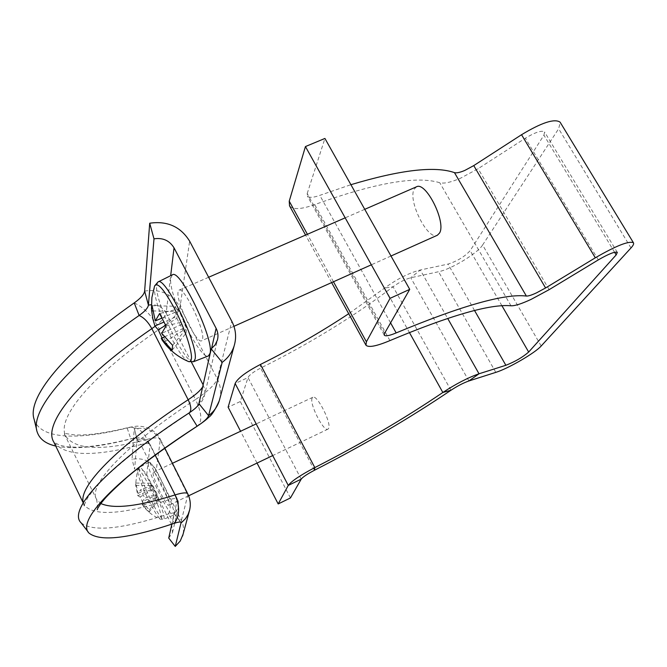 <?xml version="1.0" encoding="UTF-8"?>
<svg xmlns="http://www.w3.org/2000/svg" width="667" height="667" viewBox="0 0 667 667"><rect width="100%" height="100%" fill="white"/><g stroke="black" fill="none" stroke-linecap="round" stroke-linejoin="round"><path stroke-width="0.5" stroke-dasharray="3.33 2.5" d="M289.528 205.811C292.871 209.847 301.259 209.438 314.707 204.602C374.937 182.875 416.617 175.588 439.761 182.733C444.014 183.834 450.967 182.308 460.614 178.164L478.106 168.701L525.371 138.219C535.401 132.174 541.804 130.098 544.589 131.983L543.922 135.184L470.152 250.667C464.741 256.612 457.362 261.089 448.016 264.099L420.285 269.993C408.938 272.97 397.057 278.998 384.626 288.061L348.699 313.715M541.187 345.998L482.608 245.006L558.646 128.756L560.23 122.378M482.608 245.006C477.622 253.302 451.175 269.293 438.536 271.727L410.772 277.764C405.127 279.265 399.233 282.258 393.08 286.735C354.002 316.441 309.847 343.572 260.605 368.117C253.518 371.802 249.316 374.962 247.999 377.58L240.295 401.542L228.114 407.195M290.453 497.949L240.295 401.542M257.037 463.081L240.57 431.257M384.551 333.383L307.212 193.505L307.32 195.94C308.954 197.949 313.123 197.757 319.81 195.364L350.909 184.692M307.212 193.505L324.921 138.444M34.15 419.418C40.27 439.453 78.181 440.353 127.164 427.989C131.399 426.972 133.775 427.088 134.284 428.339L132.058 459.28C142.788 457.412 150.85 461.047 156.261 470.193L181.374 520.518C183.517 524.921 184.075 529.515 183.041 534.317M55.745 446.056C73.662 449.7 98.683 447.307 130.799 438.886C134.542 437.952 136.635 438.019 137.077 439.086L134.617 469.201L132.058 459.28M81.107 522.828C92.955 532.141 121.978 529.214 168.184 514.057C171.502 512.998 173.462 512.748 174.062 513.315L171.869 524.104M168.734 538.077L172.52 532.524L171.702 524.879M171.394 524.262L146.74 474.662C144.039 470.077 139.995 468.251 134.617 469.201M154.652 285.868L154.252 287.902C154.727 299.325 160.363 315.9 171.144 337.619C178.131 350.892 183.784 358.813 188.094 361.372L188.486 361.539M172.303 274.871L170.727 278.322C168.159 294.872 200.192 360.914 208.454 355.911M416.425 186.827L414.049 189.403C407.754 201.017 427.922 240.754 437.377 235.243M178.014 292.213C176.213 302.318 196.615 344.355 201.626 340.787L202.593 339.086C205.052 330.032 183.934 286.201 179.039 290.145L178.014 292.213M162.014 337.936L164.524 341.988L162.198 340.145M164.349 336.902L183.425 328.439L183.175 330.423L164.524 341.988M166.033 326.013L184.334 321.369L184.067 323.412L161.689 333.317M165.583 325.313L176.847 318.301L177.08 316.275L163.698 322.169M161.606 318.192L177.655 311.139L177.897 309.054L159.571 313.557M176.847 318.301L183.175 330.423M184.334 321.369L177.897 309.054M152.076 305.703L175.104 306.245L177.655 311.139M175.104 306.245L174.546 311.422L177.08 316.275M172.078 350.208L185.976 333.325L183.425 328.439M185.976 333.325L186.643 328.339L184.067 323.412M152.66 310.914L174.546 311.422M172.611 345.356L186.643 328.339M148.866 500.684C154.327 511.472 158.271 517.675 160.689 519.276L161.597 518.618C161.364 513.39 157.52 503.06 150.067 487.619C143.055 473.995 138.861 468.009 137.502 469.66L137.427 470.152C137.927 475.763 141.738 485.935 148.866 500.684M148.349 463.357C147.04 470.71 169.952 517.976 173.503 515.182L173.945 514.407C175.988 508.254 151.943 458.571 148.783 462.339L148.349 463.357M312.148 398.074C309.096 403.427 323.645 432.116 327.939 429.164L328.573 428.497C331.924 423.595 317.067 394.164 312.84 397.29L312.148 398.074M153.11 472.853C152.209 477.322 166.7 507.22 168.843 505.261L169.11 504.761C170.293 500.784 155.453 470.093 153.393 472.244L153.11 472.853M142.129 501.842L149.258 509.947L149.049 512.089L141.971 504.044L144.264 505.261L140.162 496.99L152.393 489.686L152.485 488.786L137.836 495.714L135.551 484.576L135.885 483.058L137.969 493.472L140.645 489.761L144.831 498.191L156.978 493.939L156.878 494.839L142.129 501.842L144.831 498.191M137.836 495.714L140.162 496.99M141.971 504.044L156.62 497.073L156.52 497.957L144.264 505.261M137.969 493.472L152.71 486.501L152.801 485.584L140.645 489.761M152.393 489.686L156.52 497.957M156.978 493.939L152.801 485.584M135.885 483.058L151.042 483.175L152.71 486.501M151.042 483.175L150.825 485.476L152.485 488.786M149.049 512.089L158.287 500.392L156.62 497.073M158.287 500.392L158.546 498.182L156.878 494.839M135.768 485.359L150.825 485.476M149.258 509.947L158.546 498.182M549.158 289.653L478.106 168.701M501.926 305.719L470.152 250.667M614.59 252.268L543.922 135.184M630.99 247.932L558.646 128.756M474.537 310.497L448.016 264.099M495.806 372.369L438.536 271.727M301.209 479.139L247.999 377.58L235.143 383.492M314.449 470.26L260.605 368.117L260.422 364.465M450.959 390.245L393.08 286.735L384.626 288.061L409.405 332.508M468.901 380.957L410.772 277.764L420.285 269.993L447.674 318.401M598.324 259.88L525.371 138.219M510.98 305.786L439.761 182.733M389.937 340.595L314.707 204.602M390.579 322.853L319.81 195.364M333.467 281.766L307.404 234.275M191.421 362.106L166.175 313.106L170.677 275.671M155.036 326.338C161.856 321.102 165.566 316.692 166.175 313.106C162.981 307.579 158.046 304.786 151.367 304.736M198.916 403.618L204.602 395.006L204.769 389.628L203.135 384.842M202.701 386.76L211.556 348.599M144.631 291.079C160.288 288.703 172.094 294.014 180.048 307.02L217.267 378.823C220.452 385.134 221.319 391.696 219.868 398.524M134.217 302.918C143.772 307.22 152.176 315.966 159.43 329.156L195.498 399.55C208.246 391.079 215.508 384.167 217.267 378.823L231.824 321.319M83.308 502.66L84.334 505.202C94.114 516.375 122.144 514.632 168.426 499.958L140.812 444.589C146.123 443.221 149.216 443.196 150.108 444.53C144.864 437.585 142.646 438.361 139.445 437.719L131.599 438.611C112.506 443.43 95.906 446.256 81.799 447.107C67.625 447.374 64.624 446.406 59.505 445.122L53.885 442.204C65.058 456.378 94.03 457.178 140.812 444.589C138.277 439.995 135.209 438.002 131.599 438.611L130.799 438.886L127.164 427.989L128.923 427.389C136.085 426.221 142.196 430.198 147.249 439.32C103.543 450.934 76.53 450.117 66.191 436.868C55.311 420.218 88.411 377.73 159.43 329.156C171.861 320.493 178.731 313.115 180.048 307.02L189.645 241.179M188.903 413.065L189.445 412.715M155.153 455.119L147.249 439.32C154.744 437.41 159.105 437.402 160.355 439.286C157.32 433.642 152.793 429.74 146.782 427.58C142.821 426.455 139.303 426.005 136.235 426.221L128.923 427.389C105.611 433.066 87.427 435.568 74.362 434.892L63.965 433.292L96.69 499.608C87.385 486.293 122.745 447.14 195.498 399.55C201.809 412.731 202.485 421.544 197.507 425.988M174.554 523.22L168.184 514.057C170.752 510.163 170.835 505.469 168.426 499.958C173.67 498.349 176.672 498.074 177.422 499.133L171.828 525.129M97.782 508.312L96.69 499.608L100.867 503.543M180.599 522.028L174.179 513.848L178.272 507.862L177.505 499.883L150.258 445.423C147.324 440.47 142.946 438.494 137.119 439.495L134.334 428.814C145.956 426.83 154.702 430.774 160.572 440.637L187.852 494.939L181.374 520.518M164.799 448.132L160.355 439.286L156.261 470.193M187.827 493.947L187.852 494.939C190.17 499.666 190.787 504.611 189.703 509.771M172.52 532.524L178.272 507.862C178.589 502.143 178.306 499.233 177.422 499.133L150.108 444.53L146.74 474.662M158.012 281.966L156.603 285.301C154.519 301.359 185.993 366.416 193.63 361.672M138.986 468.334C137.911 475.446 160.388 521.953 163.657 519.293L164.057 518.551C165.841 512.598 142.271 463.765 139.378 467.35L138.986 468.334M617.325 252.393L544.589 131.983M331.632 282.583L305.578 235.076M384.217 335.076L307.32 195.94M83.2 502.851L84.292 506.245C83.033 507.754 84.184 504.877 87.744 497.599L93.764 489.478L102.793 479.598C115.75 467.108 132.641 453.068 153.468 437.469L189.161 412.923C201.426 405.353 203.527 398.357 204.419 395.756L217.392 340.12M36.685 429.948L37.152 431.891M89.095 533.166L88.269 532.099M174.062 513.315L181.149 522.294M137.077 439.086L134.284 428.339M390.987 256.011L371.352 264.799M233.959 326.313L201.626 340.787M151.459 308.904L151.509 309.671M152.91 319.151L154.536 324.896M154.977 326.155L155.211 326.797M364.749 209.321L345.173 217.842M208.638 277.264L179.039 290.145M173.503 515.182L163.657 519.293L160.689 519.276C152.96 516.166 146.765 511.164 142.104 504.26M327.939 429.164L272.711 455.578M188.644 495.789L168.843 505.261M148.783 462.339L139.378 467.35L137.502 469.66L135.551 484.576M312.84 397.29L256.203 423.912M172.419 463.298L153.393 472.244"/><path stroke-width="1" d="M350.909 184.692C400.408 169.843 434.926 165.816 454.46 172.628C456.545 173.22 460.022 172.478 464.907 170.385L473.753 165.599L521.544 134.717C541.696 122.553 554.552 118.376 560.097 122.161L560.23 122.378M257.037 463.081L278.189 503.944L290.453 497.949L301.209 479.139C302.835 477.005 307.245 474.045 314.449 470.26C364.299 444.747 409.805 418.076 450.959 390.245C457.412 386.001 463.398 382.908 468.901 380.957L495.806 372.369C508.004 368.684 535.217 352.91 541.187 345.998L630.99 247.932C633.25 245.448 634.067 243.73 633.433 242.755C628.873 240.712 616.166 245.723 595.314 257.796L545.581 287.961L536.518 292.846C531.616 295.131 528.231 296.198 526.371 296.056C504.911 293.413 461.506 305.703 396.165 332.916C389.486 335.701 385.526 336.46 384.292 335.201L384.551 333.383L409.73 289.361L324.921 138.444L305.436 146.565L390.053 298.349L409.73 289.361M278.189 503.944L288.261 485.434C291.387 481.207 300.242 475.263 314.816 467.592C361.697 443.605 404.377 418.568 442.838 392.479C455.878 383.909 467.942 377.672 479.014 373.778L505.869 365.291C515.074 361.681 522.67 357.262 528.664 352.043L616.183 254.894L617.325 252.393C615.024 251.376 608.696 253.877 598.324 259.88L549.158 289.653L531.257 299.308C521.552 303.827 514.799 305.986 510.98 305.786C490.412 303.81 450.067 315.416 389.937 340.595C376.513 346.215 368.526 347.757 365.983 345.231L366.408 341.796L390.053 298.349M240.57 431.257L228.114 407.195L235.143 383.492C237.66 378.272 246.081 371.936 260.422 364.465C291.529 348.999 320.952 332.083 348.699 313.715M307.404 234.275L289.236 201.167L289.528 205.811L305.578 235.076M289.236 201.167L305.436 146.565M189.445 412.715C191.604 410.347 191.179 406.02 188.161 399.741L151.826 328.656C148.157 321.978 143.922 317.584 139.128 315.474C144.889 311.397 147.991 307.937 148.416 305.111L153.994 238.819L149.7 223.212C167.342 220.694 180.657 226.68 189.645 241.179L231.824 321.319C235.901 329.323 236.66 337.552 234.117 346.006C231.933 352.635 227.947 358.096 222.161 362.373L211.206 348.858L215.066 344.972L217.392 340.12C218.476 336.068 218.051 332.141 216.116 328.331L174.029 247.832C169.526 240.545 162.848 237.535 153.994 238.819M55.745 446.056C45.706 443.772 39.503 439.044 37.152 431.891C29.807 411.597 65.725 366.366 139.128 315.474L134.217 302.918C140.695 298.291 144.164 294.347 144.631 291.079L149.7 223.212M97.782 508.312L97.249 509.78C97.057 509.28 98.466 506.937 101.467 502.751L104.352 499.208C108.154 494.731 115.674 487.452 126.93 477.372C145.114 462.056 168.643 444.931 197.507 425.988L197.132 426.205L188.903 413.065C194.872 409.113 198.207 405.961 198.916 403.618L211.206 348.858M100.867 503.543C113.749 509.288 138.486 506.42 175.071 494.922C179.923 506.011 179.756 515.441 174.554 523.22C128.923 538.577 100.434 541.896 89.095 533.166C76.255 521.427 114.199 479.74 197.132 426.205C203.902 421.769 207.72 418.251 208.579 415.666L222.161 362.373M134.217 302.918C62.006 353.352 26.738 398.674 34.15 419.418L36.685 429.948M188.903 413.065C105.344 467.492 67.65 510.338 81.107 522.828L88.269 532.099M174.554 523.22C178.297 521.994 180.49 521.686 181.149 522.294L175.254 546.423L168.734 538.077L171.869 524.104M183.041 534.317L180.248 541.004L175.254 546.423M171.702 524.879L171.394 524.262M163.698 322.169L154.936 326.021L152.91 319.151L151.509 309.671L152.076 305.703L155.303 320.96L159.571 313.557L166.033 326.013L161.689 333.317L172.611 345.356L172.078 350.208L161.264 338.269L162.198 340.145C168.859 349.633 177.497 356.703 188.094 361.372C189.878 362.231 190.962 361.506 191.346 359.205C192.738 352.343 184.559 327.622 174.279 308.154C163.69 288.811 157.104 281.516 154.511 286.276L151.909 297.44L151.459 308.904M158.012 281.966C165.007 275.279 198.799 345.531 195.081 359.171L193.63 361.672L208.454 355.911L210.055 353.318C214.34 339.253 179.89 267.817 172.303 274.871L158.012 281.966L154.652 285.868M390.987 256.011L437.377 235.243L439.52 233.075C446.523 222.378 425.821 181.024 416.425 186.827L364.749 209.321M162.014 337.936L158.262 329.873L165.583 325.313M154.936 326.021L158.262 329.873M161.264 338.269L164.349 336.902M155.303 320.96L161.606 318.192M151.734 310.897L152.66 310.914M526.371 296.056L454.46 172.628M528.664 352.043L501.926 305.719M616.183 254.894L614.59 252.268M505.869 365.291L474.537 310.497M301.209 479.139L288.261 485.434L235.143 383.492M314.449 470.26L314.816 467.592L260.422 364.465M450.959 390.245L442.838 392.479L409.405 332.508M447.674 318.401L479.014 373.778L468.901 380.957M595.314 257.796L521.544 134.717M545.581 287.961L473.753 165.599M396.165 332.916L390.579 322.853M366.408 341.796L333.467 281.766M151.367 304.736L148.416 305.111L144.631 291.079M170.677 275.671L174.029 247.832M203.135 384.842L191.421 362.106M211.556 348.599L216.116 328.331M219.868 398.524L219.21 400.95C217.259 406.903 213.715 411.806 208.579 415.666L198.916 403.618M83.2 502.851L53.885 442.204C42.463 424.687 76.913 380.048 151.826 328.656L155.036 326.338M83.308 502.66C78.222 487.01 115.674 447.282 188.161 399.741C195.781 394.689 200.634 390.362 202.701 386.76M155.153 455.119L175.071 494.922C182.466 492.671 186.693 492.296 187.752 493.797L187.827 493.947M189.703 509.771L188.102 514.432L185.509 518.659L181.257 522.87L180.599 522.028M633.433 242.755L560.097 122.161M365.849 344.981L331.632 282.583M197.507 425.988C202.701 422.503 206.428 419.618 208.696 417.325C211.589 415.508 215.099 410.047 219.21 400.95L234.117 346.006M164.799 448.132L187.752 493.797C190.554 499.575 191.029 505.536 189.186 511.672L182.583 536.026M193.63 361.672L188.486 361.539M371.352 264.799L233.959 326.313M154.536 324.896L154.977 326.155M345.173 217.842L208.638 277.264M272.711 455.578L188.644 495.789M256.203 423.912L172.419 463.298"/></g></svg>
